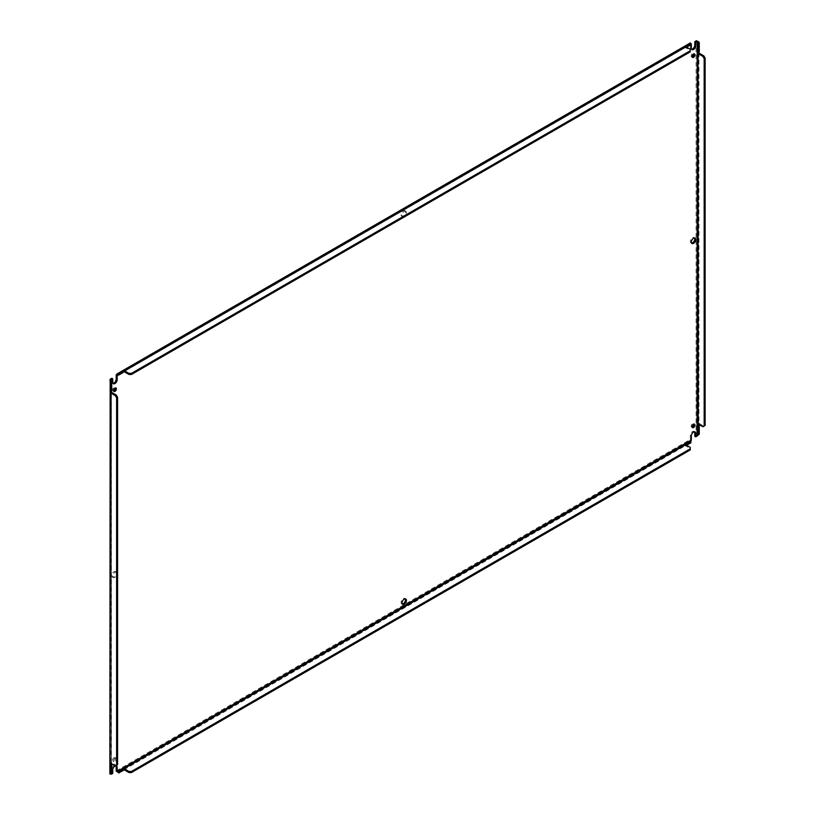 <?xml version="1.0" encoding="UTF-8"?>
<svg xmlns="http://www.w3.org/2000/svg" width="815" height="815" viewBox="0 0 815 815"><rect width="100%" height="100%" fill="white"/><g stroke="black" fill="none" stroke-linecap="round" stroke-linejoin="round"><path stroke-width="0.61" stroke-dasharray="4.08 3.06" d="M110.473 379.036L110.473 773.618L111.777 772.865L111.777 769.431A3.128 1.803 -60 0 1 113.988 765.591A3.128 1.803 -60 0 1 115.557 765.438A3.128 1.803 -60 0 1 115.964 765.845M116.209 770.939L690.356 439.458L690.356 435.383A3.128 1.803 -60 0 1 692.577 431.553A3.128 1.803 -60 0 1 694.136 431.4A3.128 1.803 -60 0 1 694.543 431.807M692.169 427.152A2.007 1.161 -60 0 1 691.568 427.091A2.007 1.161 -60 0 1 691.263 425.481A2.007 1.161 -60 0 1 692.577 423.708A2.007 1.161 -60 0 1 693.575 423.606A2.007 1.161 -60 0 1 693.932 424.095M113.988 757.746A2.007 1.161 -60 0 1 114.996 757.644A2.007 1.161 -60 0 1 115.302 759.264A2.007 1.161 -60 0 1 113.988 761.027A2.007 1.161 -60 0 1 112.99 761.129A2.007 1.161 -60 0 1 112.674 759.519A2.007 1.161 -60 0 1 113.988 757.746M114.956 758.307A2.007 1.161 -60 0 1 115.954 758.205A2.007 1.161 -60 0 1 116.27 759.814A2.007 1.161 -60 0 1 114.956 761.587A2.007 1.161 -60 0 1 113.947 761.689A2.007 1.161 -60 0 1 113.642 760.079A2.007 1.161 -60 0 1 114.956 758.307M692.169 56.969A2.007 1.161 -60 0 1 691.568 56.897A2.007 1.161 -60 0 1 691.263 55.288A2.007 1.161 -60 0 1 692.577 53.515A2.007 1.161 -60 0 1 693.575 53.413A2.007 1.161 -60 0 1 693.932 53.902M113.591 391.006A2.007 1.161 -60 0 1 112.99 390.935A2.007 1.161 -60 0 1 112.674 389.326A2.007 1.161 -60 0 1 113.988 387.553A2.007 1.161 -60 0 1 114.996 387.461A2.007 1.161 -60 0 1 115.353 387.95M691.568 243.114A3.128 1.803 -60 0 1 691.008 242.962A3.128 1.803 -60 0 1 690.529 240.456A3.128 1.803 -60 0 1 692.577 237.695A3.128 1.803 -60 0 1 694.136 237.542A3.128 1.803 -60 0 1 694.543 237.949M113.988 571.743A3.128 1.803 -60 0 1 115.557 571.58A3.128 1.803 -60 0 1 116.036 574.096A3.128 1.803 -60 0 1 113.988 576.847A3.128 1.803 -60 0 1 112.429 577A3.128 1.803 -60 0 1 111.95 574.494A3.128 1.803 -60 0 1 113.988 571.743M114.956 572.293A3.128 1.803 -60 0 1 116.514 572.14A3.128 1.803 -60 0 1 116.993 574.646A3.128 1.803 -60 0 1 114.956 577.407A3.128 1.803 -60 0 1 113.387 577.56A3.128 1.803 -60 0 1 112.908 575.054A3.128 1.803 -60 0 1 114.956 572.293M403.282 210.861A3.128 1.803 -60 0 1 404.851 210.708A3.128 1.803 -60 0 1 405.33 213.214A3.128 1.803 -60 0 1 403.282 215.975A3.128 1.803 -60 0 1 401.714 216.128A3.128 1.803 -60 0 1 401.235 213.622A3.128 1.803 -60 0 1 403.282 210.861M404.24 211.411A3.128 1.803 -60 0 1 405.809 211.258A3.128 1.803 -60 0 1 406.288 213.764A3.128 1.803 -60 0 1 404.24 216.525A3.128 1.803 -60 0 1 402.681 216.678A3.128 1.803 -60 0 1 402.203 214.172A3.128 1.803 -60 0 1 404.24 211.411M402.274 603.986A3.128 1.803 -60 0 1 401.714 603.844A3.128 1.803 -60 0 1 401.235 601.338A3.128 1.803 -60 0 1 403.282 598.577A3.128 1.803 -60 0 1 404.851 598.424A3.128 1.803 -60 0 1 405.249 598.831M112.979 383.295A3.128 1.803 -60 0 1 112.429 383.152A3.128 1.803 -60 0 1 111.777 381.715L111.777 378.282M691.568 49.257A3.128 1.803 -60 0 1 691.008 49.104A3.128 1.803 -60 0 1 690.356 47.678L690.356 43.613L116.209 375.094M694.788 436.27L696.091 435.516L696.091 40.923M690.356 439.458A2.048 1.182 -120 0 0 690.407 439.886L691.334 440.151M690.407 439.886L690.825 442.525L686.587 444.97M685.598 444.674L685.446 445.632A0.897 0.52 0 0 0 685.659 445.836L690.254 448.484L690.254 447.374M123.014 769.482L122.871 770.43A0.897 0.52 0 0 0 123.085 770.633M111.777 772.865L112.735 773.415M110.473 773.618A2.048 1.182 0 0 0 110.157 773.843L111.176 773.751M690.825 44.774L686.587 46.893L690.825 44.448L690.407 43.226A2.048 1.182 -120 0 0 690.356 43.613M690.825 44.153L690.407 43.226M698.985 424.778L698.985 434.375L696.489 435.332A2.048 1.182 0 0 0 696.091 435.516M698.027 52.211L698.985 51.661L698.241 52.262M698.027 424.014L698.985 423.464L698.241 424.065M697.192 436.005L696.489 435.332M690.825 441.414L690.825 442.851M118.633 772.875L122.871 770.43L122.871 769.319M690.254 449.941L690.254 448.484M124.012 769.768L685.446 445.632L685.446 444.521M110.473 763.237L111.431 762.687L110.076 763.176M115.343 765.978L116.311 765.428L111.716 762.769A0.897 0.52 -120 0 0 111.431 762.687L111.431 764.001M110.473 391.434L111.431 390.884L110.076 391.373M111.716 390.966A0.897 0.52 -120 0 0 111.431 390.884L111.431 763.716M686.342 47.036L122.871 372.353L122.871 371.243M122.617 370.937L122.871 372.353A0.897 0.52 0 0 0 123.085 372.557M686.587 46.893L685.446 47.555L685.446 46.445M685.191 46.129L685.446 47.555A0.897 0.52 0 0 0 685.659 47.759L690.254 50.408L690.254 51.865M698.985 52.975L698.985 423.464A0.897 0.52 60 0 1 699.27 423.545L703.865 426.204L705.128 425.471M698.985 42.064L698.985 51.661A0.897 0.52 60 0 1 699.27 51.742M117.574 764.694L116.311 765.428M690.254 49.297L690.254 50.408M703.865 426.204L702.907 426.754M111.777 769.431L112.735 769.981M691.324 435.944L690.356 435.383M111.777 381.715L112.735 382.266M690.356 47.678L691.324 48.228M111.431 762.687L111.431 392.198M124.012 371.691L685.446 47.555M685.659 444.725L685.659 445.836M111.716 762.769L110.758 763.329M685.659 46.649L685.659 47.759M698.312 424.106L699.27 423.545M694.543 424.167L693.575 423.606M115.954 758.205L114.996 757.644M694.543 53.973L693.575 53.413M115.954 388.011L114.996 387.461M695.103 238.102L694.136 237.542M116.514 572.14L115.557 571.58M405.809 211.258L404.851 210.708M405.809 598.974L404.851 598.424M115.557 765.438L116.514 765.998M112.429 383.152L113.387 383.702M691.008 49.104L691.966 49.664M694.136 431.4L695.103 431.95M692.526 427.641L691.568 427.091M113.947 761.689L112.99 761.129M692.526 57.458L691.568 56.897M113.947 391.495L112.99 390.935M691.966 243.522L691.008 242.962M113.387 577.56L112.429 577M402.681 216.678L401.714 216.128M402.681 604.394L401.714 603.844M690.906 441.18L690.825 441.71M111.227 380.33L111.227 773.995M691.059 44.081L117.706 375.104"/><path stroke-width="1.22" d="M110.157 773.843L111.431 773.598L111.431 774.168L112.735 773.415L112.735 769.981A3.128 1.803 -60 0 1 114.956 766.151A3.128 1.803 -60 0 1 115.333 765.968M117.228 771.652L118.633 772.875L118.633 771.764L117.166 771.489L691.324 440.008L691.324 435.944A3.128 1.803 -60 0 1 693.534 432.113A3.128 1.803 -60 0 1 695.103 431.95A3.128 1.803 -60 0 1 695.745 433.386L695.745 436.82L697.059 436.066L697.222 41.463M693.932 424.095A2.007 1.161 -60 0 1 692.577 426.989A2.007 1.161 -60 0 1 692.169 427.152M693.534 424.258A2.007 1.161 -60 0 1 694.543 424.167A2.007 1.161 -60 0 1 694.849 425.776A2.007 1.161 -60 0 1 693.534 427.549A2.007 1.161 -60 0 1 692.526 427.641A2.007 1.161 -60 0 1 692.22 426.031A2.007 1.161 -60 0 1 693.534 424.258M693.932 53.902A2.007 1.161 -60 0 1 692.577 56.795A2.007 1.161 -60 0 1 692.169 56.969M693.534 54.075A2.007 1.161 -60 0 1 694.543 53.973A2.007 1.161 -60 0 1 694.849 55.583A2.007 1.161 -60 0 1 693.534 57.356A2.007 1.161 -60 0 1 692.526 57.458A2.007 1.161 -60 0 1 692.22 55.838A2.007 1.161 -60 0 1 693.534 54.075M115.353 387.95A2.007 1.161 -60 0 1 113.988 390.843A2.007 1.161 -60 0 1 113.591 391.006M114.956 388.113A2.007 1.161 -60 0 1 115.954 388.011A2.007 1.161 -60 0 1 116.27 389.621A2.007 1.161 -60 0 1 114.956 391.394A2.007 1.161 -60 0 1 113.947 391.495A2.007 1.161 -60 0 1 113.642 389.886A2.007 1.161 -60 0 1 114.956 388.113M694.543 237.949A3.128 1.803 -60 0 1 692.577 242.809A3.128 1.803 -60 0 1 691.568 243.114M693.534 238.255A3.128 1.803 -60 0 1 695.103 238.102A3.128 1.803 -60 0 1 695.582 240.608A3.128 1.803 -60 0 1 693.534 243.359A3.128 1.803 -60 0 1 691.966 243.522A3.128 1.803 -60 0 1 691.487 241.006A3.128 1.803 -60 0 1 693.534 238.255M405.249 598.831A3.128 1.803 -60 0 1 403.282 603.691A3.128 1.803 -60 0 1 402.274 603.986M404.24 599.127A3.128 1.803 -60 0 1 405.809 598.974A3.128 1.803 -60 0 1 406.288 601.48A3.128 1.803 -60 0 1 404.24 604.241A3.128 1.803 -60 0 1 402.681 604.394A3.128 1.803 -60 0 1 402.203 601.888A3.128 1.803 -60 0 1 404.24 599.127M115.964 765.845A3.128 1.803 -60 0 1 116.209 766.874L116.209 770.939A2.048 1.182 60 0 0 116.25 771.367M112.979 383.295A3.128 1.803 -60 0 0 116.209 379.158L116.209 375.094A2.048 1.182 60 0 1 116.25 374.717L118.633 373.688L118.633 374.798L117.166 375.644L117.166 379.719A3.128 1.803 -60 0 1 115.801 382.867A3.128 1.803 -60 0 1 113.387 383.702A3.128 1.803 -60 0 1 112.735 382.266L112.735 378.832L111.777 378.282L110.473 379.036A2.048 1.182 180 0 0 110.157 379.26L109.872 773.995M698.985 51.661L698.985 52.975L698.027 53.535L698.027 52.211A0.897 0.52 60 0 1 698.312 52.303L699.27 51.742L699.27 42.553L698.312 43.103L696.489 40.75A2.048 1.182 180 0 0 696.091 40.923L694.788 41.687L694.788 45.12A3.128 1.803 -60 0 1 691.568 49.257M694.543 431.807A3.128 1.803 -60 0 1 694.788 432.836L694.788 436.27L695.745 436.82M691.324 440.008L690.825 441.414L686.587 443.859L686.587 444.97L685.446 445.632M122.658 769.645L119.204 771.764L123.085 769.523A0.897 0.52 180 0 1 122.871 769.319L124.012 768.667L124.012 769.768L122.871 770.43M115.414 765.937A3.128 1.803 -60 0 1 116.514 765.998A3.128 1.803 -60 0 1 117.166 767.424L117.166 771.489M111.431 774.168L110.433 773.995L111.176 773.751M111.431 762.687L111.431 764.001L110.473 764.562L110.473 763.237A0.897 0.52 60 0 1 110.758 763.329L115.343 765.978L117.574 764.694L117.574 397.282L116.616 397.842L116.616 765.244M110.076 763.176L110.473 391.434A0.897 0.52 60 0 1 110.758 391.526L110.758 382.327L109.872 380.33M110.076 391.373L110.473 381.838L111.716 381.777L110.758 382.327M112.735 378.832L111.329 379.668L110.157 379.26M117.166 375.644L116.25 374.717M128.953 373.362L128.953 374.472L124.359 371.823A0.897 0.52 0 0 0 124.012 371.691L124.012 370.591L685.446 46.445A0.897 0.52 180 0 0 685.659 46.649L690.254 49.297L690.254 50.754L131.48 373.362L128.953 373.362L124.359 370.713A0.897 0.52 180 0 0 124.012 370.591L122.871 371.243A0.897 0.52 0 0 0 123.085 371.446L118.633 373.688L122.617 370.937M690.825 43.664L690.825 44.774L686.933 47.026A0.897 0.52 0 0 0 686.587 46.893L686.587 45.783L690.825 43.664L686.933 45.915A0.897 0.52 180 0 0 686.587 45.783L685.191 46.129M694.788 41.687L695.745 42.237L695.745 45.671A3.128 1.803 -60 0 1 694.38 48.819A3.128 1.803 -60 0 1 691.966 49.664A3.128 1.803 -60 0 1 691.324 48.228L691.334 44.03L690.662 43.389M697.059 41.483L695.745 42.237M696.489 40.75L698.985 42.064L698.027 42.614L698.2 51.865M698.985 423.464L698.985 424.778A0.897 0.52 -120 0 0 699.27 425.022L699.27 434.212L698.312 434.772L698.312 425.573L699.27 425.022M698.985 434.375L697.059 436.066M124.012 769.768A0.897 0.52 180 0 1 124.359 769.9L128.953 772.549L131.48 772.549L690.254 449.941L690.254 447.374L685.659 444.725A0.897 0.52 180 0 1 685.446 444.521L686.587 443.859A0.897 0.52 180 0 1 686.933 443.992L690.906 441.18L690.825 442.851L686.933 445.102A0.897 0.52 180 0 0 686.587 444.97M118.633 772.875L123.085 770.633L123.085 769.523M128.953 772.549L128.953 771.438L124.359 768.789A0.897 0.52 180 0 0 124.012 768.667L685.232 444.847M111.431 773.598L111.329 774.25L111.431 773.598M111.431 390.884L111.431 392.198L110.473 392.759A0.897 0.52 60 0 0 110.758 392.993L115.343 395.642L116.616 397.842M110.758 773.995L110.473 764.562A0.897 0.52 -120 0 0 110.758 764.796L110.758 773.995L111.716 773.435L111.716 764.246L110.758 764.796M111.329 379.668L111.431 381.288L111.329 379.668M118.633 374.798L117.177 375.521L119.204 374.798L119.204 373.688M691.334 44.03L690.825 44.448L691.334 44.03M686.342 47.036L685.446 47.555M698.985 424.778L698.027 425.338L698.282 434.782M698.312 425.573A0.897 0.52 60 0 1 698.027 425.338L698.027 424.014A0.897 0.52 60 0 1 698.312 424.106L702.907 426.754L704.17 426.021L704.17 58.619L702.907 56.429L698.312 53.77A0.897 0.52 60 0 1 698.027 53.535L698.2 423.668M698.985 52.975A0.897 0.52 -120 0 0 699.27 53.22L703.865 55.868L702.907 56.429M704.17 426.021L705.128 425.471L705.128 58.059L703.865 55.868M119.204 771.764L119.204 772.875M131.48 772.549L131.48 771.438L690.254 448.831M128.953 771.438L131.48 771.438M686.933 443.992L686.933 445.102M115.343 395.642L116.311 395.092L117.574 397.282M111.431 391.129L111.431 392.198A0.897 0.52 -120 0 0 111.716 392.443L116.311 395.092M111.431 763.716L111.431 764.001A0.897 0.52 -120 0 0 111.716 764.246M111.716 381.777L111.716 390.966L110.758 391.526M131.48 373.362L131.48 374.472L128.953 374.472M690.254 50.754L690.254 51.865L131.48 374.472M119.204 374.798L123.085 372.557L123.085 371.446M686.933 47.026L686.933 45.915M705.128 58.059L704.17 58.619M698.312 52.303L698.312 43.103M116.209 766.874L117.166 767.424M116.209 379.158L117.166 379.719M694.788 45.12L695.745 45.671M694.788 432.836L695.745 433.386M111.431 379.586L111.431 381.288M124.359 768.789L124.359 769.9M110.758 392.993L111.716 392.443M124.359 371.823L124.359 370.713M698.312 53.77L699.27 53.22M690.386 42.9L117.024 373.922"/></g></svg>

